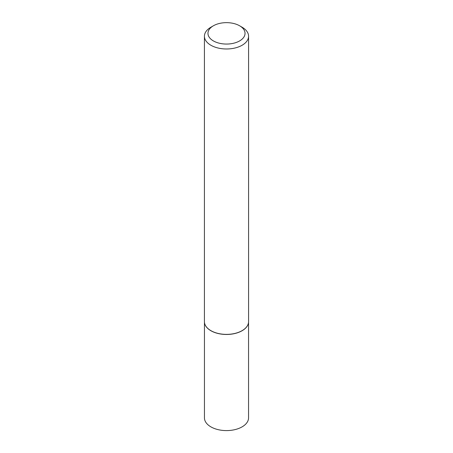 <?xml version="1.0" encoding="UTF-8"?>
<svg xmlns="http://www.w3.org/2000/svg" width="453" height="453" viewBox="0 0 453 453"><rect width="100%" height="100%" fill="white"/><g stroke="black" fill="none" stroke-linecap="round" stroke-linejoin="round"><path stroke-width="0.68" d="M248.391 323.272A22.05 12.729 180 0 1 248.38 323.323A22.05 12.729 180 0 1 233.652 333.782A22.05 12.729 180 0 1 210.905 330.741A22.05 12.729 180 0 1 204.62 323.323A22.05 12.729 180 0 1 204.609 323.272M248.55 322.202L248.55 417.864A22.05 12.729 180 0 1 234.937 429.625A22.05 12.729 180 0 1 210.905 426.868A22.05 12.729 180 0 1 204.45 417.864L204.45 322.202M248.572 36.24L248.572 321.636A22.072 12.746 180 0 1 248.403 323.221A22.072 12.746 180 0 1 233.657 333.691A22.072 12.746 180 0 1 210.888 330.645A22.072 12.746 180 0 1 204.597 323.221A22.072 12.746 180 0 1 204.428 321.636L204.428 36.24A22.072 12.746 180 0 1 210.888 27.225L213.386 25.787A18.545 10.708 0 0 0 213.386 40.923A18.545 10.708 0 0 0 239.609 40.923A18.545 10.708 0 0 0 239.614 25.787L242.112 27.225A22.072 12.746 180 0 1 248.572 36.24A22.072 12.746 180 0 1 234.948 48.012A22.072 12.746 180 0 1 210.888 45.249A22.072 12.746 180 0 1 204.428 36.24M242.112 27.225L239.614 25.787A18.545 10.708 0 0 0 213.386 25.787"/></g></svg>
